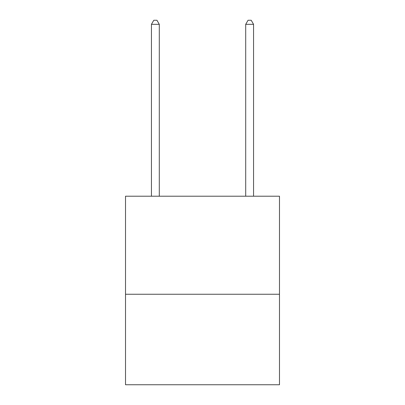 <?xml version="1.0" encoding="UTF-8"?>
<svg xmlns="http://www.w3.org/2000/svg" width="405" height="405" viewBox="0 0 405 405"><rect width="100%" height="100%" fill="white"/><g stroke="black" fill="none" stroke-linecap="round" stroke-linejoin="round"><path stroke-width="0.61" d="M279.485 294.253L279.485 196.217L125.515 196.217L125.515 384.75L279.485 384.75L279.485 294.253L125.515 294.253M159.297 196.217L159.297 24.335L151.44 24.335L151.44 196.217M151.44 24.335L153.794 20.25L156.938 20.25L159.297 24.335M253.56 196.217L253.56 24.335L245.703 24.335L245.703 196.217M245.703 24.335L248.062 20.25L251.206 20.25L253.56 24.335"/></g></svg>
